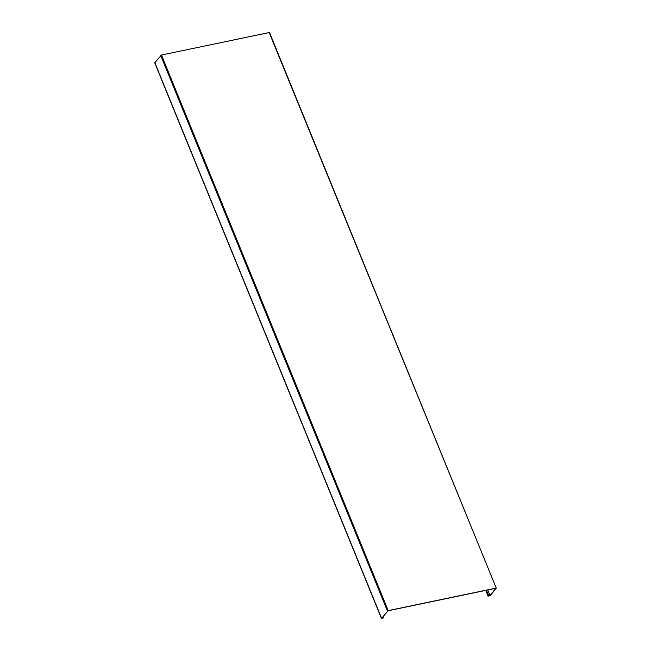 <?xml version="1.0" encoding="UTF-8"?>
<svg xmlns="http://www.w3.org/2000/svg" width="651" height="651" viewBox="0 0 651 651"><rect width="100%" height="100%" fill="white"/><g stroke="black" fill="none" stroke-linecap="round" stroke-linejoin="round"><path stroke-width="0.98" d="M486.199 590.286L488.396 595.665L488.087 596.194L490.341 595.486L496.274 588.178L269.18 32.55L161.472 55.034L154.726 62.862L381.462 618.45L383.724 617.742L383.423 616.18M495.916 588.138L388.208 610.622L381.462 618.45M488.396 595.665L490.073 595.543L495.802 588.276L388.086 610.76L381.82 618.141L383.447 617.799L383.227 616.416M488.665 595.608L486.468 590.229M388.208 610.622L161.472 55.034M387.435 611.012L160.699 55.425M383.447 617.799L383 616.7M381.543 618.198L154.816 62.61M488.169 595.942L485.882 590.351M490.073 595.543L487.786 589.952M269.538 32.591L496.274 588.178M488.087 596.194L485.711 590.384"/></g></svg>
